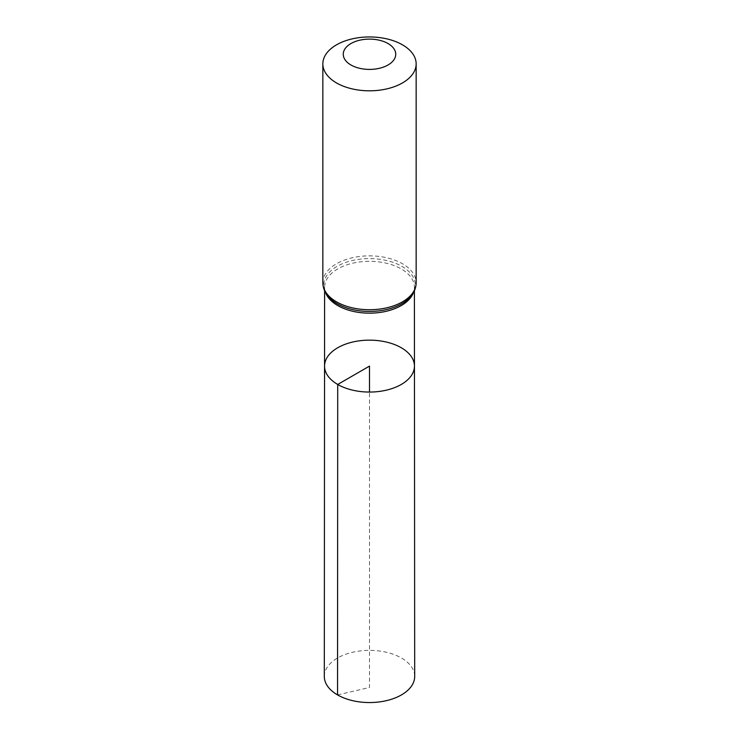 <?xml version="1.0" encoding="UTF-8"?>
<svg xmlns="http://www.w3.org/2000/svg" width="739" height="739" viewBox="0 0 739 739"><rect width="100%" height="100%" fill="white"/><g stroke="black" fill="none" stroke-linecap="round" stroke-linejoin="round"><path stroke-width="0.55" stroke-dasharray="3.69 2.77" d="M324.55 366.091A44.95 25.957 180 0 1 369.5 340.152A44.95 25.957 180 0 1 414.45 366.091M324.31 676.453A45.19 26.087 180 0 1 352.217 652.352A45.19 26.087 180 0 1 401.453 658.015A45.19 26.087 180 0 1 414.69 676.453M337.547 694.909L369.5 687.473L369.5 392.058M325.677 292.866A44.894 25.92 180 0 1 324.606 287.231A44.894 25.92 180 0 1 369.5 261.32A44.894 25.92 180 0 1 414.394 287.231A44.894 25.92 180 0 1 413.323 292.866M322.851 282.788A46.649 26.927 180 0 1 369.5 255.86A46.649 26.927 180 0 1 416.149 282.788M324.606 290.778L324.606 287.231C324.172 290.131 326.001 293.873 330.093 298.454A45.772 26.428 180 0 1 339.968 264.83A45.772 26.428 180 0 1 399.032 264.83A45.772 26.428 180 0 1 408.907 298.454C412.999 293.873 414.828 290.131 414.394 287.231L414.394 290.778"/><path stroke-width="1.11" d="M337.714 384.456A44.95 25.957 180 0 1 324.55 366.091A44.95 25.957 180 0 1 369.5 340.152A44.95 25.957 180 0 1 414.45 366.091A44.95 25.957 180 0 1 386.709 390.081A44.95 25.957 180 0 1 337.714 384.456A44.95 25.957 180 0 1 324.55 366.091L324.31 676.453A45.19 26.087 180 0 0 337.547 694.909A45.19 26.087 180 0 0 386.802 700.563A45.19 26.087 180 0 0 414.69 676.453L414.45 366.091A44.95 25.957 180 0 1 386.709 390.081A44.95 25.957 180 0 1 337.714 384.456M350.942 64.977A26.244 15.149 180 0 1 362.71 39.629A26.244 15.149 180 0 1 394.848 58.178A26.244 15.149 180 0 1 350.942 64.977M336.513 82.925A46.649 26.927 180 0 1 322.851 63.877A46.649 26.927 180 0 1 369.5 36.95A46.649 26.927 180 0 1 416.149 63.877A46.649 26.927 180 0 1 387.347 88.763A46.649 26.927 180 0 1 336.513 82.925M369.5 392.058L369.5 366.11L337.714 384.456L337.547 694.909M413.323 292.866A44.894 25.92 180 0 1 382.045 312.126A44.894 25.92 180 0 1 337.76 305.567A44.894 25.92 180 0 1 325.677 292.866M336.513 301.835A46.649 26.927 180 0 1 322.851 282.788C322.971 288.644 325.382 293.863 330.093 298.454A45.772 26.428 180 0 0 337.132 303.701A45.772 26.428 180 0 0 408.907 298.454C413.618 293.863 416.029 288.644 416.149 282.788A46.649 26.927 180 0 1 387.347 307.673A46.649 26.927 180 0 1 336.513 301.835M324.606 290.778L324.55 366.091M414.394 290.778L414.45 366.091M322.851 63.877L322.851 282.788M416.149 63.877L416.149 282.788"/></g></svg>
